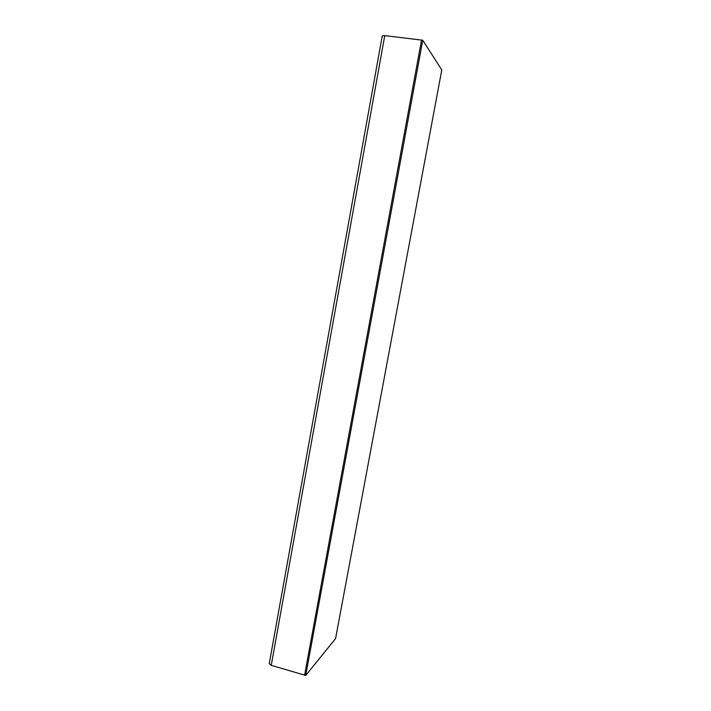 <?xml version="1.0" encoding="UTF-8"?>
<svg xmlns="http://www.w3.org/2000/svg" width="711" height="711" viewBox="0 0 711 711"><rect width="100%" height="100%" fill="white"/><g stroke="black" fill="none" stroke-linecap="round" stroke-linejoin="round"><path stroke-width="1.07" d="M269.238 663.665L271.238 665.336L305.712 675.45L335.574 638.576L441.78 69.954L422.761 40.234L384.758 35.621L382.234 35.977M305.712 675.45L422.761 40.234M304.592 675.219L421.552 40.029M271.238 665.336L384.758 35.621M269.229 663.718L382.242 35.941"/></g></svg>
